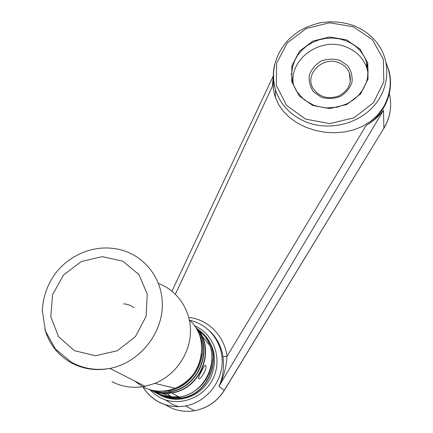 <?xml version="1.0" encoding="UTF-8"?>
<svg xmlns="http://www.w3.org/2000/svg" width="433" height="433" viewBox="0 0 433 433"><rect width="100%" height="100%" fill="white"/><g stroke="black" fill="none" stroke-linecap="round" stroke-linejoin="round"><path stroke-width="0.65" d="M169.909 395.724L167.214 393.402M166.467 392.639L166.158 392.309M165.482 391.546L165.238 391.253M273.347 76.138L272.368 86.351L175.408 294.18M123.584 303.869C127.416 304.069 130.907 305.357 134.062 307.733M200.024 374.177L202.52 369.225M201.453 371.292C203.607 366.697 205.02 364.786 205.691 365.555C207.753 368.315 199.683 381.451 198.612 378.372C198.617 377.165 199.57 374.81 201.453 371.292M158.619 394.322C165.639 398.106 173.184 399.383 181.243 398.165C211.212 394.609 224.575 351.867 202.422 333.08M160.215 395.15C167.127 398.782 174.526 400 182.412 398.804C194.91 396.411 204.252 389.467 210.438 377.982C217.707 361.003 215.244 346.238 203.05 333.686M158.473 394.257C165.466 397.981 172.973 399.237 180.983 398.024C211.342 394.431 224.478 350.86 201.637 332.355M153.547 391.389C161.325 396.66 169.974 398.598 179.489 397.207L185.822 395.6L191.83 392.904L197.329 389.197L202.146 384.591L206.14 379.238L209.188 373.306L211.201 366.973L212.121 360.435L211.926 353.896L210.633 347.547L208.278 341.583L204.95 336.181L200.744 331.489L195.792 327.646M169.482 391.735C197.973 388.212 213.821 350.075 196.582 328.393L199.212 334.032C210.081 356.478 193.313 387.611 167.972 390.907L169.482 391.735M149.022 389.446C156.032 392.883 163.495 393.998 171.408 392.791L169.774 391.897C198.249 388.374 214.07 350.227 196.799 328.582L196.669 328.517M196.566 328.458L196.165 328.246M196.799 328.582L198.211 329.919C215.369 351.417 199.678 389.294 171.408 392.791M149.017 389.44C156.102 393.002 163.658 394.171 171.69 392.942C199.927 389.456 215.596 351.628 198.46 330.152L198.33 330.087M198.46 330.152L204.977 336.317C221.593 357.128 206.509 393.705 179.224 397.061L171.69 392.942M155.94 392.136C162.83 396.119 170.304 397.602 178.369 396.596M153.39 391.335C161.146 396.536 169.758 398.447 179.224 397.061M156.535 392.293L158.7 393.597M170.358 397.521L180.133 397.559M196.95 329.21L196.587 328.95M158.732 391.28L168.599 391.253M199.115 333.778L198.303 332.279M208.738 344.365L201.621 335.364M161.33 393.18L172.28 396.899M153.293 390.517C158.835 392.493 164.578 393.094 170.532 392.309M350.335 76.403L349.691 76.186M188.82 317.492C207.997 319.153 224.559 336.04 226.989 356.364C226.362 367.092 223.682 377.094 218.957 386.371L224.283 390.425C217.296 401.423 207.412 408.189 194.634 410.717L194.634 410.717C183.857 412.454 174.061 410.419 165.238 404.622M368.099 71.716L367.779 71.477M164.405 393.619L165.98 395.302M386.106 62.753L389.056 70.996C392.19 83.791 390.317 96.169 383.427 108.136L382.956 107.877L377.457 115.189L370.632 121.359L362.708 126.247L353.902 129.803L344.489 131.978L334.655 132.785L324.728 132.227L314.953 130.338L305.666 127.199L297.157 122.907L289.699 117.619L283.496 111.487L278.69 104.689L275.356 97.333C273.402 91.574 272.779 85.572 273.488 79.32M366.101 125.489C373.592 120.969 379.384 115.909 383.476 110.307L218.957 386.371C223.017 377.408 224.354 367.498 222.973 356.635L226.989 356.364L366.101 125.489C373.306 121.088 379.081 115.302 383.427 108.136M290.846 74.324L291.734 73.377M366.599 63.9L367.184 64.263M389.316 93.588C392.195 105.549 390.387 117.083 383.887 128.19L224.299 390.404M222.973 356.635C221.436 346.784 217.225 338.454 210.346 331.64M383.476 110.307L383.887 128.19L224.283 390.274C217.263 401.348 207.38 408.162 194.634 410.717L185.481 405.959C205.421 402.344 221.452 383.4 222.14 363.006C222.968 342.6 208.695 324.182 189.686 320.301M293.363 84.435C288.86 58.623 321.454 36.026 346.709 47.197C356.673 51.37 363.384 58.293 366.838 67.965L368.077 73.134M339.948 60.393L347.564 65.643C351.212 70.687 352.673 76.289 351.942 82.454C349.804 88.386 345.875 93.09 340.154 96.559C333.805 98.848 327.456 99.043 321.118 97.149L313.524 91.78C309.958 86.676 308.577 81.063 309.389 74.952C311.576 69.096 315.489 64.468 321.134 61.064C327.386 58.801 333.659 58.579 339.948 60.393M339.201 62.877C344.046 64.918 347.434 68.235 349.361 72.841C352.202 82.925 348.597 90.67 338.546 96.072C327.613 99.601 319.11 97.008 313.048 88.294C304.193 73.989 323.267 55.576 339.201 62.877M158.527 283.491C177.768 290.646 191.04 310.466 190.471 332.208C189.935 353.934 175.3 375.189 154.835 383.411L145.136 386.306C133.353 388.504 122.306 386.972 111.995 381.717M386.204 63.272C392.509 78.281 391.443 93.155 383.005 107.904M150.099 389.976L154.765 394.236L160.091 397.624C178.596 407.485 204.078 398.181 213.236 378.188C222.697 358.335 213.572 333.599 194.547 325.811M368.093 71.061L367.606 70.709M165.514 399.903L171.63 403.962L178.515 406.663M353.122 26.689L372.342 39.636L383.373 59.283L383.822 81.853L373.381 102.8L354.048 117.765L329.794 123.605L305.666 119.135L286.592 105.408L276.314 85.366L276.649 63.083L287.323 42.878L306.153 28.562L329.556 22.792L353.122 26.689M274.646 64.641C272.687 73.101 272.952 81.464 275.437 89.734C280.173 104.223 290.002 114.81 304.924 121.511C326.937 130.912 355.466 125.18 372.126 107.849C388.861 90.573 391.486 64.311 379.005 45.665C372.873 36.599 364.532 29.958 353.978 25.736C342.974 21.834 331.608 20.876 319.879 22.868C303.436 27.068 296.389 32.34 288.324 39.917C274.977 54.655 270.679 71.261 275.437 89.734L275.356 97.333M366.838 67.965L366.475 61.816L368.039 69.892L367.476 78.178L366.101 83.082L363.087 89.339L358.822 95.006L353.469 99.855L347.228 103.704L337.372 107.157L325.432 107.979L313.974 105.408L304.09 99.72L296.724 91.498L293.85 85.794L292.172 79.683L291.734 73.366L292.54 67.055L294.564 60.95L297.731 55.251L301.931 50.136L307.029 45.763L312.87 42.277L319.251 39.782L325.979 38.358L332.842 38.061L339.613 38.889L346.081 40.826C356.18 45.037 362.978 52.03 366.475 61.816L367.958 68.858L367.823 76.094M346.389 39.814L360.023 49.086L367.785 63.083L368.018 79.082L360.581 93.885L346.898 104.445L329.757 108.586L312.675 105.473L299.116 95.807L291.739 81.61L291.896 65.751L299.452 51.327L312.88 41.092L329.589 36.989L346.389 39.814M142.939 386.918C146.901 393.462 152.248 398.517 158.981 402.084C167.273 406.306 176.107 407.599 185.481 405.959C176.047 407.561 167.16 406.214 158.83 401.911C152.21 398.355 146.939 393.37 143.004 386.95M74.454 350.676L58.525 336.652L50.785 316.653L52.588 294.738L63.407 275.155L81.074 261.613L102.204 256.628L122.799 261.18L138.896 274.511L147.269 294.175L146.083 316.366L135.399 336.62L117.289 350.735L95.471 355.758L74.454 350.676M145.136 386.306L109.922 368.429C96.094 370.762 83.233 368.7 71.342 362.248L55.364 348.955L45.357 330.844L42.342 310.499C42.981 297.325 47.137 285.25 54.812 274.268C68.376 255.73 91.893 245.359 113.906 248.537C141.315 251.779 162.889 276.476 162.326 305.568C162.002 334.633 138.814 362.811 109.922 368.429C96.44 370.967 83.85 369.252 72.159 363.287C58.325 355.71 49.2 344.284 44.783 329.01M142.603 386.745L134.625 380.97M189.41 320.047C210.752 337.816 202.898 378.258 175.273 388.277C164.112 392.515 153.374 392.082 143.058 386.983M171.971 291.138L273.342 75.84M205.15 365.279L205.691 365.555M182.412 398.804L181.243 398.165M180.983 398.024L179.489 397.207M350.259 81.989L349.361 72.841M201.567 353.837C199.012 370.047 190.249 381.527 175.273 388.277L154.835 383.411M390.079 111.59C389.11 117.522 387.015 123.145 383.806 128.46"/></g></svg>
